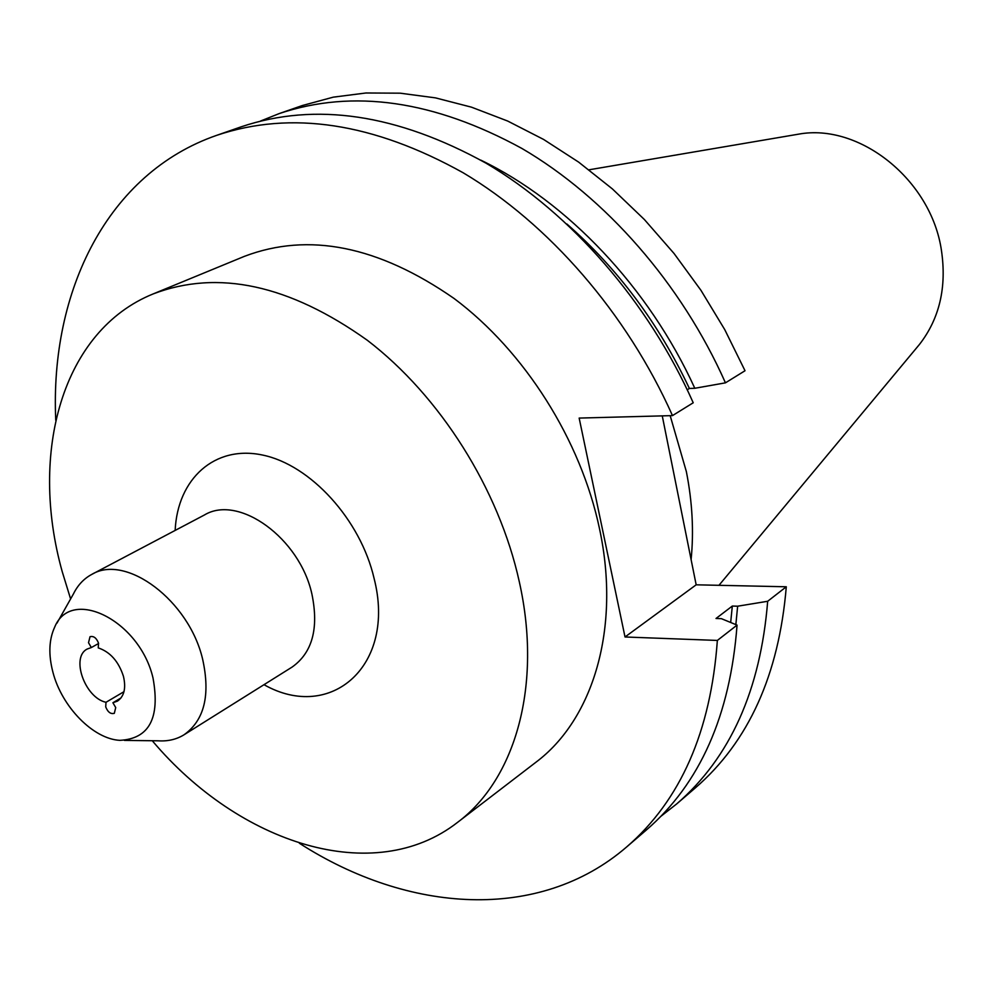 <?xml version="1.0" encoding="UTF-8"?>
<svg xmlns="http://www.w3.org/2000/svg" width="993" height="993" viewBox="0 0 993 993"><rect width="100%" height="100%" fill="white"/><g stroke="black" fill="none" stroke-linecap="round" stroke-linejoin="round"><path stroke-width="1.49" d="M106.003 702.287L105.717 706.892C107.827 712.167 110.695 714.302 114.319 713.322L115.722 707.562L112.904 702.746L117.422 701.132C124.162 696.478 126.185 688.248 123.467 676.419C118.639 661.462 110.223 651.954 98.245 647.883L98.518 643.166C96.47 637.94 93.64 635.793 90.028 636.699L88.514 642.707L91.331 647.548L87.372 648.963C70.453 656.932 84.839 697.843 106.003 702.287L123.976 691.687M121.009 697.942L112.904 702.746M98.605 643.476L91.331 647.548M152.264 740.728C239.375 844.05 373.976 887.556 457.612 822.328L535.81 762.326C593.144 719.515 620.898 628.321 599.524 528.797C580.88 440.06 524.639 351.224 454.099 298.496C378.494 245.966 308.587 231.928 244.39 256.355L153.245 293.891C62.261 330.632 28.884 452.436 62.199 571.571L70.602 598.94M457.612 822.328C515.404 779.244 542.55 685.307 519.277 581.65C498.958 489.226 440.122 396.008 367.323 340.276C289.348 284.743 217.988 269.277 153.245 293.891M124.423 740.406L158.036 740.803C167.78 741.473 176.456 739.45 184.053 734.77C204.31 720.322 210.516 695.212 202.684 659.426C189.179 600.703 126.024 553.449 91.716 574.438C83.846 578.671 77.752 585.162 73.432 593.926L56.911 623.207M153.034 678.107C139.814 620.526 71.148 586.379 54.652 627.191C48.905 639.691 48.334 654.747 52.964 672.385C61.864 706.855 93.255 739.028 119.83 740.344C149.198 738.829 160.27 718.076 153.034 678.107M917.395 346.905L919.481 344.41C939.527 318.567 946.85 287.262 941.451 250.484C931.248 179.87 859.379 122.735 798.397 134.192L795.194 134.738M691.103 559.605C693.933 531.441 692.357 502.11 686.362 471.613L670.176 415.657M299.377 843.243C408.135 913.2 539.187 922.435 626.657 846.942C680.565 800.346 710.789 731.518 717.356 640.435L737.054 625.106L721.39 618.664L716.015 618.49L732.313 606.053L737.65 606.202L767.676 601.274L786.295 586.776L696.167 584.815L662.257 415.868M672.484 415.608C626.856 313.304 548.881 223.785 463.197 172.794C373.442 122.797 291.309 110.297 216.784 135.309L241.175 126.819C315.476 101.882 397.138 114.034 486.16 163.249C571.149 213.458 648.255 301.735 693.226 402.773L672.484 415.608L579.155 418.078L625.019 636.985L717.356 640.435M216.784 135.309C107.579 173.092 49.811 291.073 55.757 420.262M626.657 846.942L646.244 830.098C699.978 783.638 730.252 715.308 737.054 625.106M730.674 622.474L732.313 606.053M725.449 382.839C681.496 283.775 605.718 197.408 521.859 148.429C433.991 100.417 353.086 88.799 279.157 113.599L302.294 105.543L333.226 97.165L365.983 92.982L400.216 93.181L435.53 97.885L471.514 107.182L507.684 121.047L543.556 139.417L578.646 162.12L612.408 188.931L644.37 219.515L674.036 253.476L700.971 290.353L724.753 329.639L745.023 370.737L725.449 382.839L694.802 388.275L689.39 388.462L687.268 389.752M689.39 388.462C658.955 323.842 618.13 269.029 566.929 224.033M735.85 624.609L737.65 606.202M694.802 388.275C648.888 287.511 567.326 201.778 480.736 160.109M660.928 816.283L676.742 803.883C730.203 757.634 760.501 690.098 767.676 601.274M279.157 113.599L260.501 121.047M676.742 803.883L695.323 787.908C748.598 741.808 778.922 674.768 786.295 586.776M625.019 636.985L696.167 584.815M175.153 530.423C177.499 478.911 214.637 444.777 262.636 455.067C310.548 464.898 360.546 519.674 374.1 578.447C396.48 665.608 330.793 722.556 263.989 684.686M184.053 734.77L292.091 667.085C312.311 652.736 318.939 628.47 311.951 594.286C299.874 538.218 238.767 494.142 204.471 514.957L91.716 574.438M798.397 134.192L589.01 169.803M919.481 344.41L718.969 585.311"/></g></svg>
